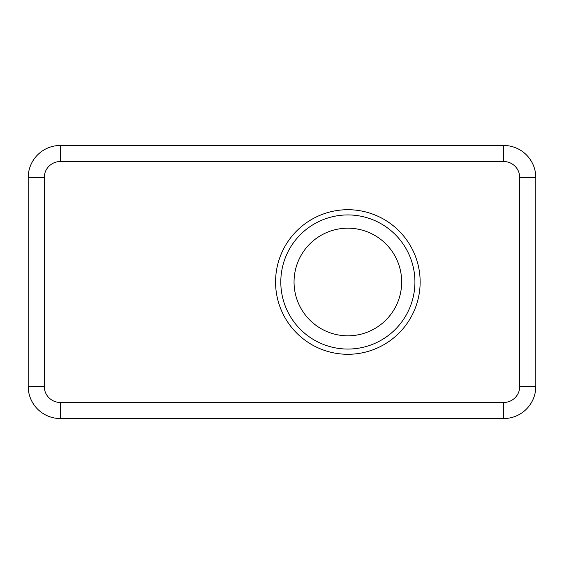 <?xml version="1.0" encoding="UTF-8"?>
<svg xmlns="http://www.w3.org/2000/svg" width="564" height="564" viewBox="0 0 564 564"><rect width="100%" height="100%" fill="white"/><g stroke="black" fill="none" stroke-linecap="round" stroke-linejoin="round"><path stroke-width="0.85" d="M347.861 214.933A67.067 67.067 0 0 0 289.783 315.53A67.067 67.067 0 0 0 405.939 315.53A67.067 67.067 0 0 0 347.861 214.933M347.861 228.187A53.813 53.813 0 0 0 294.048 282A53.813 53.813 0 0 0 347.861 335.813A53.813 53.813 0 0 0 401.674 282A53.813 53.813 0 0 0 347.861 228.187M503.673 145.463L60.327 145.463A32.127 32.127 0 0 0 28.2 177.589L28.2 386.411A32.127 32.127 0 0 0 60.327 418.537L503.673 418.537A32.127 32.127 0 0 0 535.8 386.411L535.8 177.589A32.127 32.127 0 0 0 503.673 145.463L503.673 161.523A16.06 16.06 0 0 1 519.74 177.589L535.8 177.589M420.145 282A72.284 72.284 0 0 1 311.716 344.604A72.284 72.284 0 0 1 311.716 219.396A72.284 72.284 0 0 1 420.145 282M60.327 145.463L60.327 161.523L503.673 161.523M28.2 177.589L44.26 177.589A16.06 16.06 0 0 1 60.327 161.523M28.2 386.411L44.26 386.411L44.26 177.589M519.74 177.589L519.74 386.411L535.8 386.411M60.327 418.537L60.327 402.477A16.06 16.06 0 0 1 44.26 386.411M519.74 386.411A16.06 16.06 0 0 1 503.673 402.477L503.673 418.537M503.673 402.477L60.327 402.477"/></g></svg>

